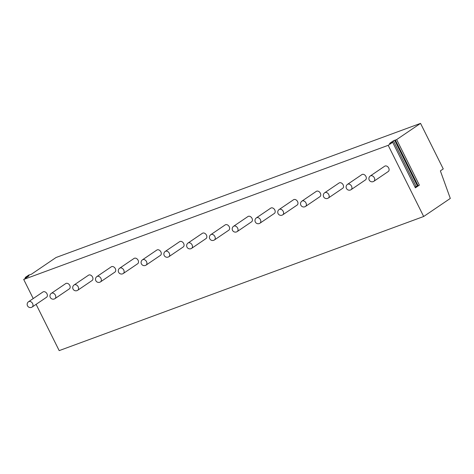 <?xml version="1.0" encoding="UTF-8"?>
<svg xmlns="http://www.w3.org/2000/svg" width="474" height="474" viewBox="0 0 474 474"><rect width="100%" height="100%" fill="white"/><g stroke="black" fill="none" stroke-linecap="round" stroke-linejoin="round"><path stroke-width="0.71" d="M415.378 187.834L392.668 142.289L415.378 187.834L419.371 185.127L415.194 186.987M392.668 142.289L388.194 145.322L423.679 216.494L450.3 198.434L440.376 170.877L443.255 168.928L420.545 123.376L396.661 139.575L393.373 140.837L389.521 143.492L392.828 142.129M25.525 278.214L25.347 277.379L28.855 275.003L31.308 274.292L56.045 257.506L420.545 123.376M388.194 145.322L23.7 279.453L33.227 298.561M25.187 277.533L29.038 275.827L23.7 279.453M36.113 304.344L59.185 350.624L423.679 216.494M32.167 307.022L46.541 297.269A3.205 2.358 -124.2 0 0 46.849 293.542A3.205 2.358 -124.2 0 0 43.324 291.771A3.205 2.358 -124.2 0 0 42.944 291.966L28.564 301.719A3.205 3.205 0 0 0 31.474 307.377A3.205 3.205 0 0 0 32.167 307.022A3.205 2.358 55.8 0 0 32.469 303.295A3.205 2.358 55.8 0 0 28.944 301.523A3.205 2.358 -124.2 0 0 28.564 301.719M54.948 298.638L69.323 288.885A3.205 2.358 -124.2 0 0 69.631 285.158A3.205 2.358 -124.2 0 0 66.105 283.387A3.205 2.358 -124.2 0 0 65.726 283.582L51.346 293.335A3.205 3.205 0 0 0 54.255 298.993A3.205 3.205 0 0 0 54.948 298.638A3.205 2.358 55.8 0 0 55.251 294.911A3.205 2.358 55.8 0 0 51.725 293.139A3.205 2.358 -124.2 0 0 51.346 293.335M77.724 290.26L92.104 280.507A3.205 2.358 -124.2 0 0 92.406 276.775A3.205 2.358 -124.2 0 0 88.887 275.003A3.205 2.358 -124.2 0 0 88.508 275.198L74.128 284.951A3.205 3.205 0 0 0 77.037 290.615A3.205 3.205 0 0 0 77.724 290.26A3.205 2.358 55.8 0 0 78.032 286.527A3.205 2.358 55.8 0 0 74.507 284.756A3.205 2.358 -124.2 0 0 74.128 284.951M100.506 281.876L114.886 272.123A3.205 2.358 -124.2 0 0 115.188 268.391A3.205 2.358 -124.2 0 0 111.668 266.625A3.205 2.358 -124.2 0 0 111.283 266.815L96.909 276.567A3.205 3.205 0 0 0 99.813 282.231A3.205 3.205 0 0 0 100.506 281.876A3.205 2.358 55.8 0 0 100.814 278.143A3.205 2.358 55.8 0 0 97.288 276.378A3.205 2.358 -124.2 0 0 96.909 276.567M123.287 273.492L137.667 263.74A3.205 2.358 -124.2 0 0 137.97 260.007A3.205 2.358 -124.2 0 0 134.444 258.241A3.205 2.358 -124.2 0 0 134.065 258.431L119.691 268.183A3.205 3.205 0 0 0 122.594 273.848A3.205 3.205 0 0 0 123.287 273.492A3.205 2.358 55.8 0 0 123.596 269.759A3.205 2.358 55.8 0 0 120.07 267.994A3.205 2.358 -124.2 0 0 119.691 268.183M146.069 265.108L160.449 255.356A3.205 2.358 -124.2 0 0 160.751 251.623A3.205 2.358 -124.2 0 0 157.226 249.857A3.205 2.358 -124.2 0 0 156.847 250.053L142.473 259.805A3.205 3.205 0 0 0 145.376 265.464A3.205 3.205 0 0 0 146.069 265.108A3.205 2.358 55.8 0 0 146.377 261.375A3.205 2.358 55.8 0 0 142.852 259.61A3.205 2.358 -124.2 0 0 142.473 259.805M168.851 256.724L183.225 246.972A3.205 2.358 -124.2 0 0 183.533 243.239A3.205 2.358 -124.2 0 0 180.007 241.473A3.205 2.358 -124.2 0 0 179.628 241.669L165.254 251.421A3.205 3.205 0 0 0 168.157 257.08A3.205 3.205 0 0 0 168.851 256.724A3.205 2.358 55.8 0 0 169.159 252.992A3.205 2.358 55.8 0 0 165.633 251.226A3.205 2.358 -124.2 0 0 165.254 251.421M191.632 248.34L206.006 238.588A3.205 2.358 -124.2 0 0 206.314 234.855A3.205 2.358 -124.2 0 0 202.789 233.089A3.205 2.358 -124.2 0 0 202.41 233.285L188.036 243.038A3.205 3.205 0 0 0 190.939 248.696A3.205 3.205 0 0 0 191.632 248.34A3.205 2.358 55.8 0 0 191.934 244.608A3.205 2.358 55.8 0 0 188.415 242.842A3.205 2.358 -124.2 0 0 188.036 243.038M214.414 239.957L228.788 230.204A3.205 2.358 -124.2 0 0 229.096 226.477A3.205 2.358 -124.2 0 0 225.571 224.706A3.205 2.358 -124.2 0 0 225.191 224.901L210.812 234.654A3.205 3.205 0 0 0 213.721 240.312A3.205 3.205 0 0 0 214.414 239.957A3.205 2.358 55.8 0 0 214.716 236.23A3.205 2.358 55.8 0 0 211.197 234.458A3.205 2.358 -124.2 0 0 210.812 234.654M237.196 231.573L251.57 221.82A3.205 2.358 -124.2 0 0 251.878 218.093A3.205 2.358 -124.2 0 0 248.352 216.322A3.205 2.358 -124.2 0 0 247.973 216.517L233.593 226.27A3.205 3.205 0 0 0 236.502 231.928A3.205 3.205 0 0 0 237.196 231.573A3.205 2.358 55.8 0 0 237.498 227.846A3.205 2.358 55.8 0 0 233.972 226.074A3.205 2.358 -124.2 0 0 233.593 226.27M259.971 223.189L274.351 213.436A3.205 2.358 -124.2 0 0 274.659 209.709A3.205 2.358 -124.2 0 0 271.134 207.938A3.205 2.358 -124.2 0 0 270.755 208.133L256.375 217.886A3.205 3.205 0 0 0 259.284 223.544A3.205 3.205 0 0 0 259.971 223.189A3.205 2.358 55.8 0 0 260.279 219.462A3.205 2.358 55.8 0 0 256.754 217.69A3.205 2.358 -124.2 0 0 256.375 217.886M282.753 214.811L297.133 205.058A3.205 2.358 -124.2 0 0 297.435 201.326A3.205 2.358 -124.2 0 0 293.916 199.554A3.205 2.358 -124.2 0 0 293.53 199.75L279.156 209.502A3.205 3.205 0 0 0 282.066 215.166A3.205 3.205 0 0 0 282.753 214.811A3.205 2.358 55.8 0 0 283.061 211.078A3.205 2.358 55.8 0 0 279.536 209.307A3.205 2.358 -124.2 0 0 279.156 209.502M305.534 206.427L319.914 196.674A3.205 2.358 -124.2 0 0 320.217 192.942A3.205 2.358 -124.2 0 0 316.691 191.176A3.205 2.358 -124.2 0 0 316.312 191.366L301.938 201.118A3.205 3.205 0 0 0 304.841 206.782A3.205 3.205 0 0 0 305.534 206.427A3.205 2.358 55.8 0 0 305.843 202.694A3.205 2.358 55.8 0 0 302.317 200.929A3.205 2.358 -124.2 0 0 301.938 201.118M328.316 198.043L342.696 188.291A3.205 2.358 -124.2 0 0 342.998 184.558A3.205 2.358 -124.2 0 0 339.473 182.792A3.205 2.358 -124.2 0 0 339.094 182.982L324.72 192.734A3.205 3.205 0 0 0 327.623 198.399A3.205 3.205 0 0 0 328.316 198.043A3.205 2.358 55.8 0 0 328.624 194.31A3.205 2.358 55.8 0 0 325.099 192.545A3.205 2.358 -124.2 0 0 324.72 192.734M351.098 189.659L365.472 179.907A3.205 2.358 -124.2 0 0 365.78 176.174A3.205 2.358 -124.2 0 0 362.255 174.408A3.205 2.358 -124.2 0 0 361.875 174.604L347.501 184.356A3.205 3.205 0 0 0 350.404 190.015A3.205 3.205 0 0 0 351.098 189.659A3.205 2.358 55.8 0 0 351.406 185.927A3.205 2.358 55.8 0 0 347.88 184.161A3.205 2.358 -124.2 0 0 347.501 184.356M373.879 181.275L388.253 171.523A3.205 2.358 -124.2 0 0 388.561 167.79A3.205 2.358 -124.2 0 0 385.036 166.024A3.205 2.358 -124.2 0 0 384.657 166.22L370.283 175.972A3.205 3.205 0 0 0 373.186 181.631A3.205 3.205 0 0 0 373.879 181.275A3.205 2.358 55.8 0 0 374.187 177.543A3.205 2.358 55.8 0 0 370.662 175.777A3.205 2.358 -124.2 0 0 370.283 175.972M419.371 185.127L396.661 139.575M25.815 277.331L26.07 277.847M395.393 140.168L418.104 185.719M394.641 140.245L417.351 185.796M393.373 140.837L416.077 186.383M88.727 339.751A1.926 1.926 0 0 0 89.444 339.491M134.29 322.984A1.926 1.926 0 0 0 135.007 322.723M179.853 306.222A1.926 1.926 0 0 0 180.57 305.955M202.629 297.838A1.926 1.926 0 0 0 203.352 297.571M248.192 281.07A1.926 1.926 0 0 0 248.915 280.804M270.974 272.686A1.926 1.926 0 0 0 271.691 272.42M316.537 255.919A1.926 1.926 0 0 0 317.254 255.658M339.319 247.535A1.926 1.926 0 0 0 340.036 247.274M384.876 230.773A1.926 1.926 0 0 0 385.599 230.506M407.658 222.389A1.926 1.926 0 0 0 408.381 222.122"/></g></svg>
